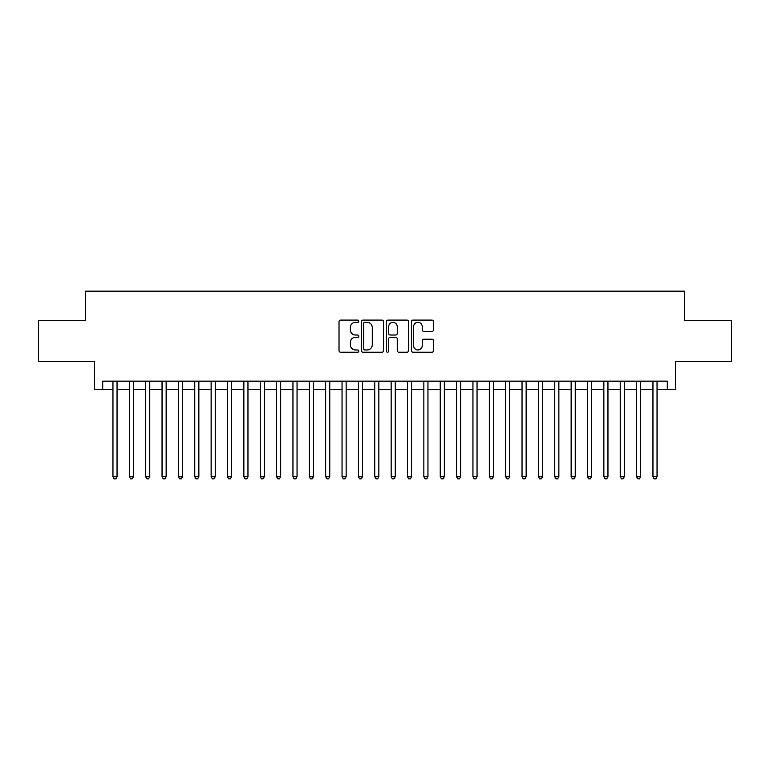 <?xml version="1.0" encoding="UTF-8"?>
<svg xmlns="http://www.w3.org/2000/svg" width="770" height="770" viewBox="0 0 770 770"><rect width="100%" height="100%" fill="white"/><g stroke="black" fill="none" stroke-linecap="round" stroke-linejoin="round"><path stroke-width="1.16" d="M358.82 321.215A1.126 1.126 0 0 0 357.694 320.089L340.629 320.089A1.607 1.607 0 0 0 339.021 321.696L339.021 350.61A1.607 1.607 0 0 0 340.629 352.217L357.694 352.217A1.126 1.126 0 0 0 358.82 351.091A1.126 1.126 0 0 0 357.694 349.965L355.49 349.965A5.14 5.14 0 0 1 350.35 344.825L350.35 342.419A5.14 5.14 0 0 1 355.49 337.279L357.694 337.279A1.126 1.126 0 0 0 358.82 336.153A1.126 1.126 0 0 0 357.694 335.027L355.49 335.027A5.14 5.14 0 0 1 350.35 329.887L350.35 327.481A5.14 5.14 0 0 1 355.49 322.341L357.694 322.341A1.126 1.126 0 0 0 358.82 321.215M431.941 331.418A1.607 1.607 0 0 0 433.548 329.81L433.548 321.696A1.607 1.607 0 0 0 431.941 320.089L412.99 320.089A1.607 1.607 0 0 0 411.382 321.696L411.382 350.61A1.607 1.607 0 0 0 412.99 352.217L431.941 352.217A1.607 1.607 0 0 0 433.548 350.61L433.548 340.812A1.607 1.607 0 0 0 431.941 339.204L423.827 339.204A1.607 1.607 0 0 0 422.22 340.812L422.22 345.672A4.293 4.293 0 0 1 417.927 349.965A4.293 4.293 0 0 1 413.634 345.672L413.634 326.634A4.293 4.293 0 0 1 417.927 322.341A4.293 4.293 0 0 1 422.22 326.634L422.22 329.81A1.607 1.607 0 0 0 423.827 331.418L431.941 331.418M102.728 389.341L102.728 381.15L667.272 381.15L667.272 389.341L675.454 389.341L675.454 361.515L731.5 361.515L731.5 320.609L684.453 320.609L684.453 291.156L85.547 291.156L85.547 320.609L38.5 320.609L38.5 361.515L94.546 361.515L94.546 389.341L112.959 389.341M383.595 321.696A1.607 1.607 0 0 0 381.987 320.089L363.036 320.089A1.607 1.607 0 0 0 361.428 321.696L361.428 350.61A1.607 1.607 0 0 0 363.036 352.217L381.987 352.217A1.607 1.607 0 0 0 383.595 350.61L383.595 321.696M388.013 320.089L406.964 320.089A1.607 1.607 0 0 1 408.572 321.696L408.572 350.61A1.607 1.607 0 0 1 406.964 352.217L398.85 352.217A1.607 1.607 0 0 1 397.243 350.61L397.243 338.887A1.607 1.607 0 0 0 395.645 337.279L390.265 337.279A1.607 1.607 0 0 0 388.658 338.887L388.658 351.091A1.126 1.126 0 0 1 387.531 352.217A1.126 1.126 0 0 1 386.405 351.091L386.405 321.696A1.607 1.607 0 0 1 388.013 320.089M117.05 389.341L129.322 389.341M133.412 389.341L145.684 389.341M149.775 389.341L162.047 389.341M166.137 389.341L178.409 389.341M182.5 389.341L194.772 389.341M198.862 389.341L211.134 389.341M215.225 389.341L227.497 389.341M231.587 389.341L243.859 389.341M247.959 389.341L260.231 389.341M264.322 389.341L276.594 389.341M280.684 389.341L292.956 389.341M297.047 389.341L309.319 389.341M313.409 389.341L325.681 389.341M329.772 389.341L342.044 389.341M346.134 389.341L358.406 389.341M362.497 389.341L374.769 389.341M378.859 389.341L391.141 389.341M395.231 389.341L407.503 389.341M411.594 389.341L423.866 389.341M427.956 389.341L440.228 389.341M444.319 389.341L456.591 389.341M460.681 389.341L472.953 389.341M477.044 389.341L489.316 389.341M493.406 389.341L505.678 389.341M509.769 389.341L522.041 389.341M526.141 389.341L538.413 389.341M542.504 389.341L554.775 389.341M558.866 389.341L571.138 389.341M575.229 389.341L587.5 389.341M591.591 389.341L603.863 389.341M607.953 389.341L620.225 389.341M624.316 389.341L636.588 389.341M640.678 389.341L652.95 389.341M657.041 389.341L667.272 389.341M364.807 322.341A1.126 1.126 0 0 0 363.681 323.467L363.681 348.839A1.126 1.126 0 0 0 364.807 349.965L367.126 349.965A5.14 5.14 0 0 0 372.266 344.825L372.266 327.481A5.14 5.14 0 0 0 367.126 322.341L364.807 322.341M397.243 326.721A4.293 4.293 0 0 0 392.95 322.418A4.293 4.293 0 0 0 388.658 326.721L388.658 333.42A1.607 1.607 0 0 0 390.265 335.027L395.645 335.027A1.607 1.607 0 0 0 397.243 333.42L397.243 326.721M117.05 381.15L117.05 476.717L112.959 476.717L112.959 381.15M117.05 476.717L115.818 478.844L114.181 478.844L112.959 476.717M133.412 381.15L133.412 476.717L129.322 476.717L129.322 381.15M133.412 476.717L132.18 478.844L130.544 478.844L129.322 476.717M149.775 381.15L149.775 476.717L145.684 476.717L145.684 381.15M149.775 476.717L148.543 478.844L146.906 478.844L145.684 476.717M166.137 381.15L166.137 476.717L162.047 476.717L162.047 381.15M166.137 476.717L164.905 478.844L163.269 478.844L162.047 476.717M182.5 381.15L182.5 476.717L178.409 476.717L178.409 381.15M182.5 476.717L181.277 478.844L179.641 478.844L178.409 476.717M198.862 381.15L198.862 476.717L194.772 476.717L194.772 381.15M198.862 476.717L197.64 478.844L196.004 478.844L194.772 476.717M215.225 381.15L215.225 476.717L211.134 476.717L211.134 381.15M215.225 476.717L214.002 478.844L212.366 478.844L211.134 476.717M231.587 381.15L231.587 476.717L227.497 476.717L227.497 381.15M231.587 476.717L230.365 478.844L228.728 478.844L227.497 476.717M247.959 381.15L247.959 476.717L243.859 476.717L243.859 381.15M247.959 476.717L246.727 478.844L245.091 478.844L243.859 476.717M264.322 381.15L264.322 476.717L260.231 476.717L260.231 381.15M264.322 476.717L263.09 478.844L261.454 478.844L260.231 476.717M280.684 381.15L280.684 476.717L276.594 476.717L276.594 381.15M280.684 476.717L279.452 478.844L277.816 478.844L276.594 476.717M297.047 381.15L297.047 476.717L292.956 476.717L292.956 381.15M297.047 476.717L295.815 478.844L294.178 478.844L292.956 476.717M313.409 381.15L313.409 476.717L309.319 476.717L309.319 381.15M313.409 476.717L312.177 478.844L310.541 478.844L309.319 476.717M329.772 381.15L329.772 476.717L325.681 476.717L325.681 381.15M329.772 476.717L328.549 478.844L326.913 478.844L325.681 476.717M346.134 381.15L346.134 476.717L342.044 476.717L342.044 381.15M346.134 476.717L344.912 478.844L343.276 478.844L342.044 476.717M362.497 381.15L362.497 476.717L358.406 476.717L358.406 381.15M362.497 476.717L361.274 478.844L359.638 478.844L358.406 476.717M378.859 381.15L378.859 476.717L374.769 476.717L374.769 381.15M378.859 476.717L377.637 478.844L376.001 478.844L374.769 476.717M395.231 381.15L395.231 476.717L391.141 476.717L391.141 381.15M395.231 476.717L393.999 478.844L392.363 478.844L391.141 476.717M411.594 381.15L411.594 476.717L407.503 476.717L407.503 381.15M411.594 476.717L410.362 478.844L408.726 478.844L407.503 476.717M427.956 381.15L427.956 476.717L423.866 476.717L423.866 381.15M427.956 476.717L426.724 478.844L425.088 478.844L423.866 476.717M444.319 381.15L444.319 476.717L440.228 476.717L440.228 381.15M444.319 476.717L443.087 478.844L441.451 478.844L440.228 476.717M460.681 381.15L460.681 476.717L456.591 476.717L456.591 381.15M460.681 476.717L459.459 478.844L457.823 478.844L456.591 476.717M477.044 381.15L477.044 476.717L472.953 476.717L472.953 381.15M477.044 476.717L475.822 478.844L474.185 478.844L472.953 476.717M493.406 381.15L493.406 476.717L489.316 476.717L489.316 381.15M493.406 476.717L492.184 478.844L490.548 478.844L489.316 476.717M509.769 381.15L509.769 476.717L505.678 476.717L505.678 381.15M509.769 476.717L508.547 478.844L506.91 478.844L505.678 476.717M526.141 381.15L526.141 476.717L522.041 476.717L522.041 381.15M526.141 476.717L524.909 478.844L523.273 478.844L522.041 476.717M542.504 381.15L542.504 476.717L538.413 476.717L538.413 381.15M542.504 476.717L541.272 478.844L539.635 478.844L538.413 476.717M558.866 381.15L558.866 476.717L554.775 476.717L554.775 381.15M558.866 476.717L557.634 478.844L555.998 478.844L554.775 476.717M575.229 381.15L575.229 476.717L571.138 476.717L571.138 381.15M575.229 476.717L573.997 478.844L572.36 478.844L571.138 476.717M591.591 381.15L591.591 476.717L587.5 476.717L587.5 381.15M591.591 476.717L590.359 478.844L588.723 478.844L587.5 476.717M607.953 381.15L607.953 476.717L603.863 476.717L603.863 381.15M607.953 476.717L606.731 478.844L605.095 478.844L603.863 476.717M624.316 381.15L624.316 476.717L620.225 476.717L620.225 381.15M624.316 476.717L623.094 478.844L621.457 478.844L620.225 476.717M640.678 381.15L640.678 476.717L636.588 476.717L636.588 381.15M640.678 476.717L639.456 478.844L637.82 478.844L636.588 476.717M657.041 381.15L657.041 476.717L652.95 476.717L652.95 381.15M657.041 476.717L655.819 478.844L654.182 478.844L652.95 476.717"/></g></svg>

